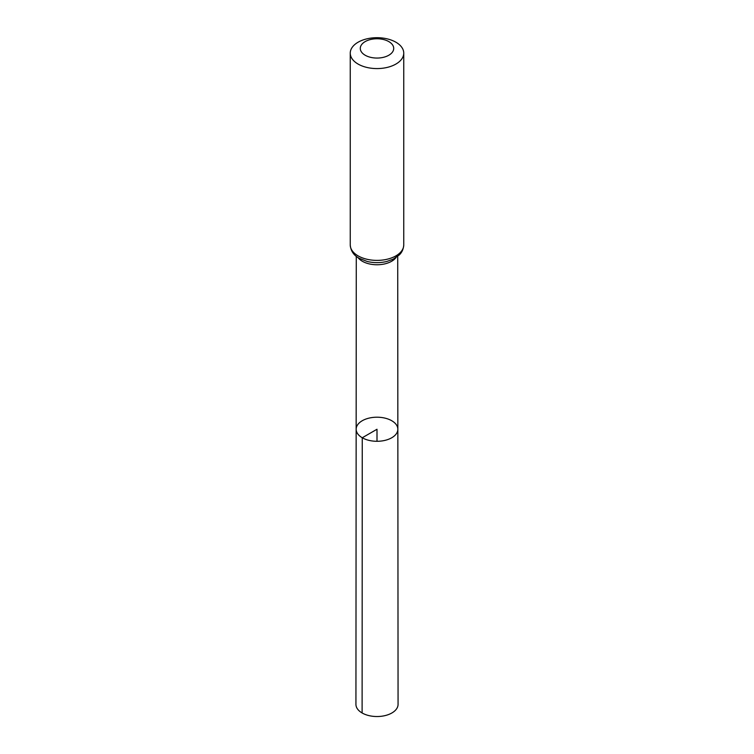 <?xml version="1.0" encoding="UTF-8"?>
<svg xmlns="http://www.w3.org/2000/svg" width="754" height="754" viewBox="0 0 754 754"><rect width="100%" height="100%" fill="white"/><g stroke="black" fill="none" stroke-linecap="round" stroke-linejoin="round"><path stroke-width="1.13" d="M362.259 437.763A20.848 12.036 180 0 1 356.152 429.243A20.848 12.036 180 0 1 377 417.207A20.848 12.036 180 0 1 397.848 429.243A20.848 12.036 180 0 1 384.983 440.374A20.848 12.036 180 0 1 362.259 437.763A20.848 12.036 180 0 1 356.152 429.243L355.935 704.368A21.065 12.158 180 0 0 362.108 712.973A21.065 12.158 180 0 0 385.068 715.603A21.065 12.158 180 0 0 398.065 704.368L397.848 429.243A20.848 12.036 180 0 1 384.983 440.374A20.848 12.036 180 0 1 362.259 437.763M365.181 55.24A16.72 9.651 180 0 1 372.674 39.095A16.72 9.651 180 0 1 393.145 50.914A16.72 9.651 180 0 1 365.181 55.24M358.084 64.062A26.748 15.438 180 0 1 350.252 53.138A26.748 15.438 180 0 1 377 37.7A26.748 15.438 180 0 1 403.748 53.138A26.748 15.438 180 0 1 387.236 67.408A26.748 15.438 180 0 1 358.084 64.062M377 441.288L377 429.252L362.259 437.763L362.108 712.973M395.991 257.576A20.716 11.96 180 0 1 362.354 261.261A20.716 11.96 180 0 1 358.009 257.576M358.084 255.86A26.748 15.438 180 0 1 350.252 244.946C350.742 250.884 353.73 255.342 359.196 258.311L367.132 261.45C373.701 263.042 380.27 263.042 386.84 261.459L393.315 259.112L399.224 254.993C399.695 254.494 403.267 251.61 403.748 244.946A26.748 15.438 180 0 1 387.236 259.216A26.748 15.438 180 0 1 358.084 255.86M356.284 256.332L356.152 429.243M397.716 256.332L397.848 429.243M350.252 53.138L350.252 244.946M403.748 53.138L403.748 244.946"/></g></svg>
